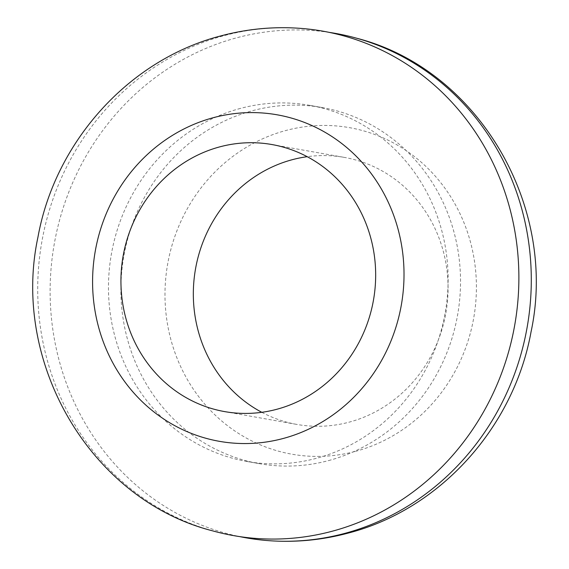 <?xml version="1.0" encoding="UTF-8"?>
<svg xmlns="http://www.w3.org/2000/svg" width="569" height="569" viewBox="0 0 569 569"><rect width="100%" height="100%" fill="white"/><g stroke="black" fill="none" stroke-linecap="round" stroke-linejoin="round"><path stroke-width="0.43" stroke-dasharray="2.85 2.13" d="M301.698 28.45A256.142 240.082 -79.9 0 0 224.691 35.484A256.142 240.082 -79.9 0 0 37.789 282.409A256.142 240.082 -79.9 0 0 212.493 530.82M240.459 108.402A180.807 169.47 -79.9 0 0 108.501 290.802A180.807 169.47 -79.9 0 0 246.683 461.423A180.807 169.47 -79.9 0 0 316.129 458.394A180.807 169.47 -79.9 0 0 448.088 275.993A180.807 169.47 -79.9 0 0 309.906 105.372A180.807 169.47 -79.9 0 0 240.459 108.402M261.804 412.312A135.607 127.1 -79.9 0 0 296.99 424.446A135.607 127.1 -79.9 0 0 349.074 422.177A135.607 127.1 -79.9 0 0 448.045 285.375A135.607 127.1 -79.9 0 0 344.409 157.407A135.607 127.1 -79.9 0 0 307.196 156.688M329.266 32.383A256.142 240.082 -79.9 0 0 237.102 37.689A256.142 240.082 -79.9 0 0 50.122 292.736A256.142 240.082 -79.9 0 0 239.734 536.617M328.541 460.598A180.807 169.47 -79.9 0 0 460.499 278.198A180.807 169.47 -79.9 0 0 322.317 107.577A180.807 169.47 -79.9 0 0 252.871 110.606A180.807 169.47 -79.9 0 0 120.913 293.007A180.807 169.47 -79.9 0 0 259.094 463.628A180.807 169.47 -79.9 0 0 328.541 460.598M355.39 451.388A165.792 155.394 -79.9 0 0 472.505 250.467A165.792 155.394 -79.9 0 0 286.008 130.465A165.792 155.394 -79.9 0 0 168.893 331.386A165.792 155.394 -79.9 0 0 355.39 451.388M224.591 411.593L296.99 424.446M272.01 144.554L344.409 157.407M246.683 461.423L259.094 463.628M309.906 105.372L322.317 107.577"/><path stroke-width="0.85" d="M331.898 531.311A256.142 240.082 -79.9 0 0 518.395 261.456A256.142 240.082 -79.9 0 0 301.698 28.45C274.55 26.316 247.771 28.756 221.355 35.769C129.184 59.297 55.172 141.631 37.959 237.109C10.96 362.645 90.492 499.674 212.493 530.82A256.142 240.082 -79.9 0 0 331.898 531.311M276.676 409.317A135.607 127.1 -79.9 0 0 375.647 272.523A135.607 127.1 -79.9 0 0 272.01 144.554A135.607 127.1 -79.9 0 0 219.926 146.823A135.607 127.1 -79.9 0 0 120.955 283.625A135.607 127.1 -79.9 0 0 224.591 411.593A135.607 127.1 -79.9 0 0 276.676 409.317M307.196 156.688A135.607 127.1 -79.9 0 0 292.324 159.683A135.607 127.1 -79.9 0 0 194.37 276.648A135.607 127.1 -79.9 0 0 261.804 412.312M239.734 536.617A256.142 240.082 -79.9 0 0 267.302 540.55A256.142 240.082 -79.9 0 0 344.309 533.516A256.142 240.082 -79.9 0 0 531.211 286.591A256.142 240.082 -79.9 0 0 356.507 38.18A256.142 240.082 -79.9 0 0 329.266 32.383M213.61 117.612A165.792 155.394 -79.9 0 0 96.495 318.533A165.792 155.394 -79.9 0 0 282.992 438.535A165.792 155.394 -79.9 0 0 400.107 237.614A165.792 155.394 -79.9 0 0 213.61 117.612M356.507 38.18C478.508 69.326 558.04 206.355 531.041 331.891C513.828 427.369 439.816 509.703 347.645 533.231C321.229 540.244 294.45 542.684 267.302 540.55"/></g></svg>

